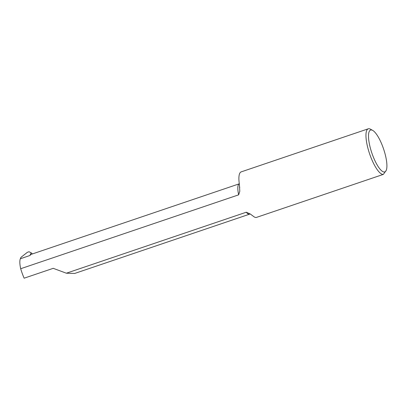 <?xml version="1.0" encoding="UTF-8"?>
<svg xmlns="http://www.w3.org/2000/svg" width="407" height="407" viewBox="0 0 407 407"><rect width="100%" height="100%" fill="white"/><g stroke="black" fill="none" stroke-linecap="round" stroke-linejoin="round"><path stroke-width="0.61" d="M250.274 213.985L249.639 214.153A16.031 4.502 -108.7 0 1 246.255 212.23L250.274 213.985L253.312 216.27A24.023 6.746 -108.7 0 0 256.288 217.465L383.343 174.394A24.023 6.746 -108.7 0 1 370.563 156.497A24.023 6.746 -108.7 0 1 366.722 130.423A24.023 6.746 -108.7 0 1 368.243 128.81A24.023 6.746 -108.7 0 1 370.451 129.172L372.639 130.372A22.1 6.207 71.3 0 0 369.21 131.522A22.1 6.207 71.3 0 0 374.145 158.959A22.1 6.207 71.3 0 0 386.202 170.421A22.1 6.207 71.3 0 0 386.207 170.406A22.1 6.207 71.3 0 0 383.582 148.977A22.1 6.207 71.3 0 0 372.639 130.372M386.207 170.406L383.343 174.394M20.35 258.755L29.884 255.52L31.044 254.395L239.306 183.806A16.031 4.502 -108.7 0 0 238.329 184.864A16.031 4.502 -108.7 0 0 238.66 194.836L20.681 268.727A16.031 4.502 -108.7 0 1 20.35 258.755L20.986 257.326L27.376 252.299L29.024 251.74L31.186 252.833L32.412 253.932M249.639 214.153L74.7 273.453L66.361 273.209L246.255 212.23M66.361 273.209L53.297 268.35A24.023 6.746 71.3 0 1 53.276 268.315L24.135 278.19A24.023 6.746 -108.7 0 1 20.681 268.727M29.884 255.52L31.186 252.833M238.66 194.836L239.789 191.27L239.397 184.422A24.023 6.746 -108.7 0 1 241.188 171.876L368.243 128.81M239.733 187.5L239.713 187.169"/></g></svg>
